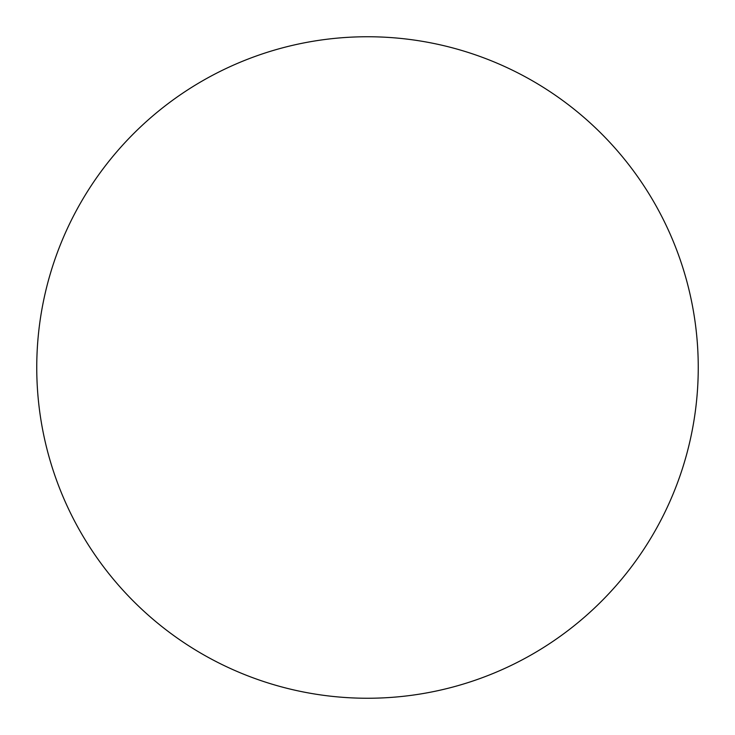 <?xml version="1.0" encoding="UTF-8"?>
<svg xmlns="http://www.w3.org/2000/svg" width="735" height="735" viewBox="0 0 735 735"><rect width="100%" height="100%" fill="white"/><g stroke="black" fill="none" stroke-linecap="round" stroke-linejoin="round"><path stroke-width="1.1" d="M698.25 367.5A330.75 330.75 0 0 0 367.5 36.75A330.75 330.75 0 0 0 36.75 367.5A330.75 330.75 0 0 0 367.5 698.25A330.75 330.75 0 0 0 698.25 367.5"/></g></svg>
